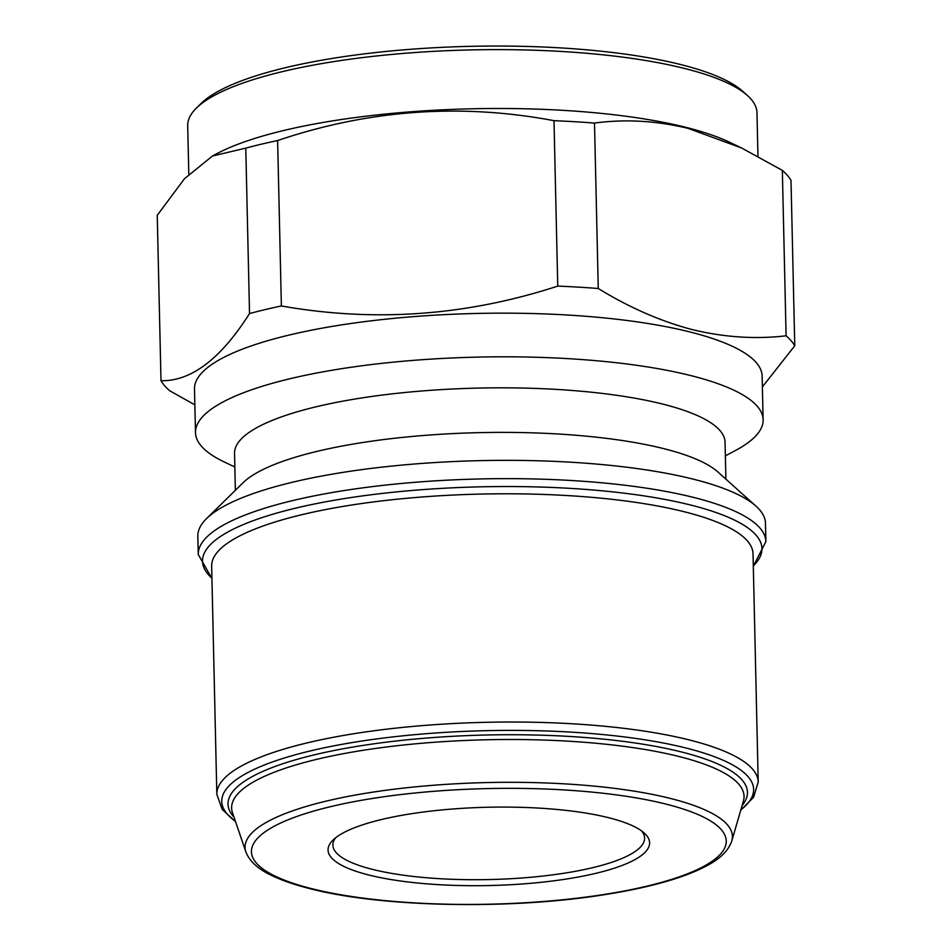 <?xml version="1.0" encoding="UTF-8"?>
<svg xmlns="http://www.w3.org/2000/svg" width="952" height="952" viewBox="0 0 952 952"><rect width="100%" height="100%" fill="white"/><g stroke="black" fill="none" stroke-linecap="round" stroke-linejoin="round"><path stroke-width="1.43" d="M216.83 794.337A270.761 65.914 178.7 0 1 390.439 728.732A270.761 65.914 178.7 0 1 689.569 740.013A270.761 65.914 178.7 0 1 758.208 782.056L753.032 553.826A270.761 65.914 178.7 0 0 684.393 511.783A270.761 65.914 178.7 0 0 385.251 500.502A270.761 65.914 178.7 0 0 211.653 566.107L216.83 794.337L222.185 809.378L235.537 821.647M198.254 554.469A283.886 69.103 178.7 0 1 380.276 485.675A283.886 69.103 178.7 0 1 693.925 497.503A283.886 69.103 178.7 0 1 765.884 541.581L765.467 523.291A283.886 69.103 178.7 0 0 755.995 506.155A283.886 69.103 178.7 0 0 693.508 479.213A283.886 69.103 178.7 0 0 414.191 464.029A283.886 69.103 178.7 0 0 206.525 518.626A283.886 69.103 178.7 0 0 197.837 536.178L198.254 554.469L211.927 578.53M755.995 506.155L717.879 471.966A245.33 59.714 178.7 0 0 663.877 448.678A245.33 59.714 178.7 0 0 422.51 435.564A245.33 59.714 178.7 0 0 243.057 482.747L206.525 518.626M725.9 479.165L725.055 442.216A245.33 59.714 178.7 0 0 662.866 404.124A245.33 59.714 178.7 0 0 391.831 393.902A245.33 59.714 178.7 0 0 234.537 453.354L235.37 490.292M725.364 455.877L735.587 450.427A283.886 69.103 178.7 0 0 763.123 419.761A283.886 69.103 178.7 0 0 691.152 375.671A283.886 69.103 178.7 0 0 377.516 363.842A283.886 69.103 178.7 0 0 195.493 432.636A283.886 69.103 178.7 0 0 224.386 462.029L234.846 467.004M763.123 419.761L762.135 376.099A283.886 69.103 178.7 0 0 690.164 332.022A283.886 69.103 178.7 0 0 376.516 320.193A283.886 69.103 178.7 0 0 194.494 388.987L195.493 432.636M757.959 156.271L756.971 112.741A284.707 69.306 178.7 0 0 747.475 95.557A284.707 69.306 178.7 0 0 684.797 68.532A284.707 69.306 178.7 0 0 404.683 53.312A284.707 69.306 178.7 0 0 196.421 108.064A284.707 69.306 178.7 0 0 187.699 125.664L188.805 174.192M762.373 386.917L794.753 345.79A319.991 77.897 178.7 0 0 786.09 335.794C755.709 339.388 724.543 337.353 692.568 329.69C660.95 321.407 629.51 307.686 598.261 288.492L594.5 123.07C625.202 118.952 656.368 120.714 688.01 128.341L741.62 147.988L729.327 142.134A284.707 69.306 178.7 0 0 686.142 127.401A284.707 69.306 178.7 0 0 216.651 153.772L212.451 156.009L245.783 148.131L249.531 313.553C220.674 358.987 191.162 381.371 160.995 380.717A319.991 77.897 178.7 0 0 169.658 390.713L194.862 404.874M747.475 95.557L742.608 91.19A279.793 68.104 178.7 0 0 681.013 64.629A279.793 68.104 178.7 0 0 405.742 49.671A279.793 68.104 178.7 0 0 201.074 103.482L196.421 108.064M335.616 837.796A155.89 37.949 178.7 0 0 332.879 845.15A155.89 37.949 178.7 0 0 372.399 869.354A155.89 37.949 178.7 0 0 544.627 875.852A155.89 37.949 178.7 0 0 644.587 838.069A155.89 37.949 178.7 0 0 641.517 830.858M608.852 817.768A160.817 39.151 178.7 0 0 450.629 809.164A160.817 39.151 178.7 0 0 332.986 840.092A160.817 39.151 178.7 0 0 368.829 875.007A160.817 39.151 178.7 0 0 565.024 879.243A160.817 39.151 178.7 0 0 644.242 833.036A160.817 39.151 178.7 0 0 608.852 817.768M741.62 147.988L782.342 170.372L786.09 335.794M794.753 345.79L791.005 180.356A319.991 77.897 178.7 0 0 782.342 170.372M160.995 380.717L157.247 215.295L184.45 178.762L212.451 156.009M598.261 288.492A319.991 77.897 178.7 0 0 557.753 286.1C466.563 315.838 374.445 322.454 281.375 305.961L277.627 140.539A319.991 77.897 178.7 0 0 245.783 148.131M277.627 140.539C368.733 109.718 460.851 103.102 553.993 120.678L557.753 286.1M594.5 123.07A319.991 77.897 178.7 0 0 553.993 120.678M281.375 305.961A319.991 77.897 178.7 0 0 249.531 313.553M670.636 798.502A243.748 59.333 -1.3 0 1 731.802 840.913C728.518 850.636 719.974 859.025 706.158 866.082C696.65 871.128 684.94 875.78 671.005 880.041C652.656 885.634 631.354 890.37 607.078 894.261C512.485 909.898 382.038 907.506 309.888 888.644C295.12 884.932 282.708 880.695 272.641 875.923C258.527 869.497 249.602 861.5 245.878 851.945A243.748 59.333 -1.3 0 1 392.664 789.386A243.748 59.333 -1.3 0 1 670.636 798.502M311.637 888.644A237.465 57.81 178.7 0 0 646.836 886.169A237.465 57.81 178.7 0 0 666.055 804.119A237.465 57.81 178.7 0 0 330.844 806.594A237.465 57.81 178.7 0 0 311.637 888.644M233.99 817.113A259.777 63.237 -1.3 0 1 369.804 744.393A259.777 63.237 -1.3 0 1 681.608 751.997A259.777 63.237 -1.3 0 1 742.108 805.582M731.802 840.913L743.405 801.12A256.278 62.38 178.7 0 0 679.085 756.531A256.278 62.38 178.7 0 0 386.833 746.951A256.278 62.38 178.7 0 0 232.49 812.722L245.878 851.945M753.306 565.928A279.793 68.104 178.7 0 0 691.009 505.119A279.793 68.104 178.7 0 0 349.551 497.777A279.793 68.104 178.7 0 0 211.927 578.209M740.858 809.843A266.024 64.76 178.7 0 0 686.202 748.058A266.024 64.76 178.7 0 0 354.334 742.215A266.024 64.76 178.7 0 0 235.418 821.302M765.884 541.581L753.318 566.25M758.208 782.056L753.544 797.312L740.763 810.176"/></g></svg>
